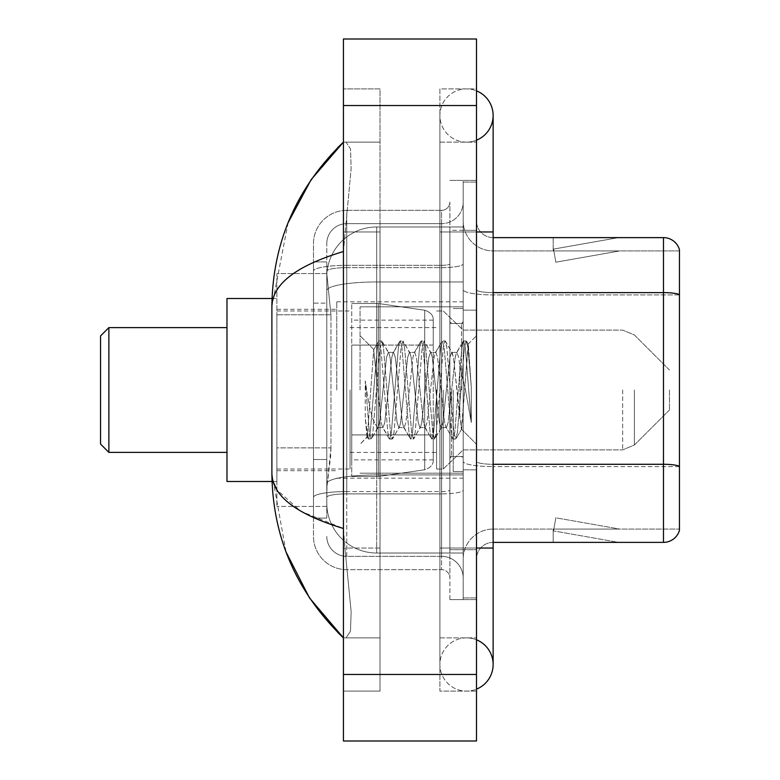 <?xml version="1.0" encoding="UTF-8"?>
<svg xmlns="http://www.w3.org/2000/svg" width="780" height="780" viewBox="0 0 780 780"><rect width="100%" height="100%" fill="white"/><g stroke="black" fill="none" stroke-linecap="round" stroke-linejoin="round"><path stroke-width="0.58" stroke-dasharray="3.9 2.92" d="M463.193 390L463.193 301.831L463.193 390M336.765 390L336.765 301.831L336.765 390M330.954 447.876L330.632 456.544L326.986 486.486L330.954 447.876L330.954 314.798L330.954 447.876L276.88 447.876L276.88 506.444L276.88 314.798L276.88 447.876L330.954 447.876M326.986 486.486L326.791 503.119A49.901 49.901 0 0 0 376.691 553.02L463.193 553.02L463.193 226.98L463.193 553.02L376.691 553.02L463.193 553.02L376.691 553.02L376.691 474.932A49.901 8.668 180 0 0 327.385 482.255A49.901 8.668 180 0 1 376.691 474.932L463.193 474.932L463.193 281.96L463.193 474.932L376.691 474.932L376.691 281.96L463.193 281.96L463.193 226.98L463.193 281.96L376.691 281.96L376.691 226.98L463.193 226.98L376.691 226.98A49.901 49.901 0 0 0 326.859 274.238L330.954 314.798L326.859 274.238A49.901 49.901 0 0 1 376.691 226.98L463.193 226.98L376.691 226.98A49.901 49.901 0 0 0 326.791 276.88L326.791 290.628L326.791 276.88A49.901 49.901 0 0 1 376.691 226.98L376.691 553.02A49.901 49.901 0 0 1 326.791 503.119L326.986 486.486M276.88 390L276.88 481.494L276.88 390M326.791 503.119L326.898 506.444L326.791 503.119A49.901 49.901 0 0 0 376.691 553.02A49.901 49.901 0 0 1 326.791 503.119L326.791 271.108L326.791 503.119A49.901 49.901 0 0 0 376.691 553.02A49.901 49.901 0 0 1 326.791 503.119M326.898 506.444L276.88 506.444L326.898 506.444M326.898 273.556L276.88 273.556L276.88 314.798L276.88 273.556L326.898 273.556M466.518 637.865A26.617 26.617 0 0 0 439.901 664.482A26.617 26.617 0 0 0 476.502 689.149A26.617 26.617 0 0 1 466.518 691.1A26.617 26.617 0 0 0 476.502 689.149A26.617 26.617 0 0 1 439.901 664.482A26.617 26.617 0 0 1 476.502 639.805A26.617 26.617 0 0 0 466.518 637.865A26.617 26.617 0 0 1 493.135 664.482A26.617 26.617 0 0 0 466.518 637.865M466.518 142.136A26.617 26.617 0 0 1 439.901 115.518A26.617 26.617 0 0 1 476.502 90.851A26.617 26.617 0 0 0 466.518 88.901A26.617 26.617 0 0 1 476.502 90.851A26.617 26.617 0 0 0 439.901 115.518A26.617 26.617 0 0 0 476.502 140.195A26.617 26.617 0 0 1 466.518 142.136A26.617 26.617 0 0 0 493.135 115.518A26.617 26.617 0 0 1 466.518 142.136M476.502 548.038L439.901 548.038L476.502 548.038L463.193 548.038L463.193 597.938L463.193 182.062L463.193 548.038L476.502 548.038L439.901 548.038L439.901 231.962L439.901 691.1L476.502 691.1L476.502 182.062L476.502 691.1L439.901 691.1L439.901 88.901L476.502 88.901L476.502 548.038L476.502 88.901L439.901 88.901L439.901 637.865L439.901 548.038L493.135 548.038L466.518 548.038L493.135 548.038L493.135 664.482M476.502 231.962L439.901 231.962L493.135 231.962L439.901 231.962L466.518 231.962L439.901 231.962L439.901 142.136L439.901 231.962L493.135 231.962L493.135 548.038M360.058 390L360.058 306.823L360.058 390M288.083 222.749L271.889 306.491L271.889 473.509L286.075 552.055M343.424 39L476.502 39L476.502 741L343.424 741L343.424 39M343.424 231.962L343.424 548.038L343.424 88.901L343.424 231.962L380.016 231.962L380.016 691.1L343.424 691.1L343.424 548.038L343.424 691.1L380.016 691.1L380.016 88.901L343.424 88.901L380.016 88.901L380.016 548.038L380.016 231.962L343.424 231.962M463.193 597.938L476.502 597.938L463.193 597.938M463.193 182.062L476.502 182.062L463.193 182.062M439.901 637.865L476.502 637.865L439.901 637.865M439.901 142.136L476.502 142.136L439.901 142.136M380.016 637.865L380.016 548.038L380.016 637.865L343.424 637.865L346.076 637.865L350.493 631.078L351.136 611.569L344.926 548.038L351.136 611.53L350.503 631.049L346.076 637.865L380.016 637.865M271.889 306.491C272.425 284.096 296.264 265.765 343.424 251.511L351.136 168.47L350.503 148.951L346.076 142.136L343.424 142.136L346.076 142.136L350.493 148.922L351.136 168.431L343.424 251.511L343.424 528.489L344.926 548.038L343.424 528.489L300.895 511.319L276.88 489.811M380.016 142.136L346.076 142.136L380.016 142.136M343.424 251.511L343.424 528.489M273.078 481.494L271.889 473.509M326.791 518.086L313.482 518.086L313.482 459.517L313.482 518.086L326.791 518.086L326.791 459.517L326.791 518.086M326.791 243.614A19.958 19.958 0 0 1 346.749 223.645A19.958 19.958 0 0 0 326.791 243.614L326.791 271.108L326.791 243.614A19.958 19.958 0 0 1 346.749 223.645L346.749 556.355A19.958 19.958 0 0 1 326.791 536.386A19.958 19.958 0 0 0 346.749 556.355L441.568 556.355L441.568 503.119L441.568 569.663L441.568 491.566L441.568 556.355L346.749 556.355L346.749 493.877L441.568 493.877L441.568 503.119L441.568 493.877A21.625 3.754 0 0 0 463.193 490.123L463.193 263.884L463.193 490.123A21.625 3.754 0 0 1 441.568 493.877L441.568 267.637L441.568 493.877L346.749 493.877L346.749 223.645L441.568 223.645A21.625 21.625 0 0 0 463.193 202.02L463.193 263.884L463.193 202.02A21.625 21.625 0 0 1 441.568 223.645L441.568 267.637L441.568 223.645A21.625 21.625 0 0 0 463.193 202.02M313.482 503.119L313.482 536.386L313.482 503.119M346.749 569.663A33.267 33.267 0 0 1 313.482 536.386A33.267 33.267 0 0 0 346.749 569.663L441.568 569.663A8.317 8.317 0 0 1 449.885 577.98L449.885 202.02L449.885 577.98A8.317 8.317 0 0 0 441.568 569.663L346.749 569.663M449.885 390L449.885 473.177L449.885 390M449.885 230.305L449.885 549.695L449.885 230.305L463.193 230.305L463.193 180.394L463.193 599.606L463.193 180.394L463.193 230.305L449.885 230.305M449.885 599.606L449.885 549.695L449.885 599.606L463.193 599.606L449.885 599.606M449.885 180.394L463.193 180.394L449.885 180.394M313.482 243.614A33.267 33.267 0 0 1 346.749 210.337L346.749 491.566L346.749 210.337A33.267 33.267 0 0 0 313.482 243.614L313.482 497.338L313.482 243.614A33.267 33.267 0 0 1 346.749 210.337L441.568 210.337A8.317 8.317 0 0 0 449.885 202.02A8.317 8.317 0 0 1 441.568 210.337L441.568 491.566L441.568 210.337A8.317 8.317 0 0 0 449.885 202.02M346.749 210.337L441.568 210.337M313.482 303.147L313.482 459.517L313.482 261.914L313.482 303.147L326.791 303.147L326.791 459.517L326.791 261.914L326.791 303.147L313.482 303.147M346.749 223.645L441.568 223.645M463.193 577.98A21.625 21.625 0 0 0 441.568 556.355A21.625 21.625 0 0 1 463.193 577.98A21.625 21.625 0 0 0 441.568 556.355M326.791 261.914L313.482 261.914L326.791 261.914M476.502 390L476.502 310.148L476.502 390M453.209 390L453.209 471.51L453.209 390M463.193 475.839L463.193 289.721L463.193 475.839M493.135 250.926L679.448 250.926L679.448 475.839L679.448 249.6A16.633 16.633 0 0 0 663.478 237.627L663.478 542.373A16.633 16.633 0 0 0 679.448 530.4L679.448 475.839L679.448 529.074L493.135 529.074L493.135 475.839L493.135 542.373L493.135 464.285L493.135 529.074L679.448 529.074L679.448 250.926L493.135 250.926A29.942 29.942 0 0 1 463.193 220.984L463.193 289.721L463.193 220.984A29.942 29.942 0 0 0 493.135 250.926L493.135 466.596A29.942 5.197 0 0 1 463.193 461.389A29.942 5.197 0 0 0 493.135 466.596L493.135 250.926A29.942 29.942 0 0 1 463.193 220.984M493.135 542.373A16.633 16.633 0 0 0 476.502 559.016L476.502 461.389L476.502 559.016A16.633 16.633 0 0 1 493.135 542.373L663.478 542.373M617.419 542.178A13.309 13.309 0 0 0 619.73 542.373L553.186 542.373L619.73 542.373A13.309 13.309 0 0 1 617.419 542.178A13.309 13.309 0 0 0 619.73 542.373A13.309 13.309 0 0 1 617.419 542.178A13.309 13.309 0 0 0 619.73 542.373A13.309 13.309 0 0 1 617.419 542.178A13.309 13.309 0 0 0 619.73 542.373A13.309 13.309 0 0 1 617.419 542.178A13.309 13.309 0 0 0 619.73 542.373A13.309 13.309 0 0 1 617.419 542.178L553.527 530.907L617.419 542.178M553.186 529.074L553.186 542.373L553.186 529.074L553.849 529.074L553.527 530.907L553.849 529.074L553.186 529.074L553.186 542.373L553.186 529.074L553.849 529.074L553.527 530.907L553.849 529.074L553.186 529.074L553.186 542.373L553.186 529.074L553.849 529.074L553.527 530.907L553.849 529.074L553.186 529.074L553.186 542.373L553.186 529.074L553.849 529.074L553.527 530.907L553.849 529.074L553.186 529.074L553.186 542.373L553.186 529.074L553.849 529.074L553.527 530.907L553.849 529.074L553.186 529.074M476.502 461.389L476.502 220.984L476.502 461.389A16.633 2.886 0 0 0 493.135 464.285L493.135 292.607L493.135 464.285A16.633 2.886 -0 0 1 476.502 461.389M476.502 549.695L476.502 180.394L476.502 549.695L449.885 549.695L476.502 549.695M476.502 599.606L463.193 599.606L476.502 599.606M476.502 180.394L463.193 180.394L476.502 180.394M679.448 249.6A16.633 16.633 0 0 0 663.478 237.627L493.135 237.627A16.633 16.633 0 0 1 476.502 220.984A16.633 16.633 0 0 0 493.135 237.627L493.135 292.607L493.135 237.627A16.633 16.633 0 0 1 476.502 220.984M619.73 237.627L553.186 237.627L619.73 237.627A13.309 13.309 0 0 0 617.419 237.822A13.309 13.309 0 0 1 619.73 237.627A13.309 13.309 0 0 0 617.419 237.822A13.309 13.309 0 0 1 619.73 237.627A13.309 13.309 0 0 0 617.419 237.822A13.309 13.309 0 0 1 619.73 237.627A13.309 13.309 0 0 0 617.419 237.822A13.309 13.309 0 0 1 619.73 237.627A13.309 13.309 0 0 0 617.419 237.822A13.309 13.309 0 0 1 619.73 237.627M619.73 529.074L553.849 529.074L619.73 529.074L553.849 529.074L619.73 529.074L553.849 529.074L619.73 529.074L553.849 529.074L619.73 529.074L553.849 529.074L619.73 529.074L555.838 517.803L553.849 529.074L555.838 517.803L553.849 529.074L555.838 517.803L553.849 529.074L555.838 517.803L553.849 529.074L555.838 517.803L553.849 529.074L555.838 517.803L619.73 529.074M553.849 250.926L553.186 250.926L553.849 250.926L553.186 250.926L553.849 250.926L553.186 250.926L553.849 250.926L553.186 250.926L553.849 250.926L553.186 250.926L553.849 250.926L553.527 249.093L617.419 237.822L553.527 249.093L553.849 250.926L553.527 249.093L617.419 237.822L553.527 249.093L553.849 250.926L553.527 249.093L617.419 237.822L553.527 249.093L553.849 250.926L553.527 249.093L617.419 237.822L553.527 249.093L553.849 250.926L553.527 249.093L617.419 237.822L553.527 249.093L553.849 250.926L619.73 250.926L553.849 250.926L619.73 250.926L553.849 250.926L619.73 250.926L553.849 250.926L619.73 250.926L553.849 250.926L619.73 250.926L553.849 250.926L555.838 262.197L553.849 250.926M463.193 559.016A29.942 29.942 0 0 1 493.135 529.074A29.942 29.942 0 0 0 463.193 559.016A29.942 29.942 0 0 1 493.135 529.074M553.186 237.627L553.186 250.926L553.186 237.627M619.73 250.926L555.838 262.197L619.73 250.926M398.863 390L395.333 357.435L393.578 352.394L393.023 352.872L391.813 357.435L384.774 422.565L383.009 427.606L382.453 427.128L381.254 422.565L373.678 349.82L367.302 436.995L365.255 417.924L365.255 380.981L366.659 390C369.681 410.212 373.025 422.194 376.691 425.929L376.691 390L376.691 425.929L377.735 427.606L376.691 425.929C373.025 422.194 369.681 410.212 366.659 390L365.255 380.981L369.369 432.471L371.134 439.043L369.369 432.471L365.255 380.981L365.255 417.924L368.053 438.672L365.255 417.924L367.019 436.888L368.491 439.043L367.019 436.888L360.058 444.239L367.302 436.995L373.678 349.82L378.622 341.328L377.296 347.529L370.247 432.471L368.491 439.043L371.563 438.672L368.491 439.043L370.247 432.471L377.296 347.529L378.622 341.328L373.678 349.82L376.691 378.261L376.691 390L376.691 378.261L381.254 422.565L382.453 427.128L389.181 438.672L387.855 432.471L380.815 347.529L379.051 340.957L381.693 340.957L379.928 347.529L372.889 432.471L371.563 438.672L378.29 427.128L377.735 427.606L383.009 427.606L389.181 438.672L387.855 432.471L380.815 347.529L379.051 340.957L381.693 340.957L379.928 347.529L372.889 432.471L371.563 438.672L377.735 427.606L383.009 427.606L384.774 422.565L391.813 357.435L393.023 352.872L399.75 341.328L398.414 347.529L391.375 432.471L389.62 439.043L389.181 438.672L392.252 439.043L390.497 432.471L383.458 347.529L381.693 340.957L388.849 352.872L388.294 352.394L386.539 357.435L379.49 422.565L378.29 427.128L379.49 422.565L386.539 357.435L388.294 352.394L393.578 352.394L399.75 341.328L398.414 347.529L391.375 432.471L389.62 439.043L392.252 439.043L390.497 432.471L383.458 347.529L382.122 341.328L388.294 352.394L393.578 352.394L395.333 357.435L402.382 422.565L403.582 427.128L402.382 422.565L398.863 390M393.578 390L390.058 357.435L388.849 352.872L390.058 357.435L397.098 422.565L398.863 427.606L397.098 422.565L393.578 390M419.981 390L416.462 357.435L414.706 352.394L414.151 352.872L412.942 357.435L405.902 422.565L404.137 427.606L403.582 427.128L410.309 438.672L408.983 432.471L401.944 347.529L400.179 340.957L399.75 341.328L402.821 340.957L401.056 347.529L394.017 432.471L392.252 439.043L399.418 427.128L398.863 427.606L404.137 427.606L410.309 438.672L408.983 432.471L401.944 347.529L400.179 340.957L402.821 340.957L401.056 347.529L394.017 432.471L392.691 438.672L398.863 427.606L404.137 427.606L405.902 422.565L412.942 357.435L414.151 352.872L420.878 341.328L419.543 347.529L412.503 432.471L410.738 439.043L410.309 438.672L413.38 439.043L411.625 432.471L404.576 347.529L402.821 340.957L409.978 352.872L409.422 352.394L407.657 357.435L400.618 422.565L399.418 427.128L400.618 422.565L407.657 357.435L409.422 352.394L414.706 352.394L420.878 341.328L419.543 347.529L412.503 432.471L410.738 439.043L413.38 439.043L411.625 432.471L404.576 347.529L403.25 341.328L409.422 352.394L414.706 352.394L416.462 357.435L423.501 422.565L424.71 427.128L423.501 422.565L419.981 390M414.706 390L411.187 357.435L409.978 352.872L411.187 357.435L418.226 422.565L419.981 427.606L418.226 422.565L414.706 390M441.11 390L437.59 357.435L435.825 352.394L435.269 352.872L434.07 357.435L427.031 422.565L425.266 427.606L424.71 427.128L431.438 438.672L430.111 432.471L423.062 347.529L421.307 340.957L420.878 341.328L423.95 340.957L422.185 347.529L415.145 432.471L413.38 439.043L420.537 427.128L419.981 427.606L425.266 427.606L431.438 438.672L430.111 432.471L423.062 347.529L421.307 340.957L423.95 340.957L422.185 347.529L415.145 432.471L413.81 438.672L419.981 427.606L425.266 427.606L427.031 422.565L434.07 357.435L435.269 352.872L441.997 341.328L440.671 347.529L433.631 432.471L431.866 439.043L431.438 438.672L434.509 439.043L432.744 432.471L425.704 347.529L423.95 340.957L431.106 352.872L430.55 352.394L428.785 357.435L421.746 422.565L420.537 427.128L421.746 422.565L428.785 357.435L430.55 352.394L435.825 352.394L441.997 341.328L440.671 347.529L433.631 432.471L431.866 439.043L434.509 439.043L432.744 432.471L425.704 347.529L424.378 341.328L430.55 352.394L435.825 352.394L437.59 357.435L444.629 422.565L445.838 427.128L444.629 422.565L441.11 390M435.825 390L432.305 357.435L431.106 352.872L432.305 357.435L439.354 422.565L441.11 427.606L439.354 422.565L435.825 390M459.869 365.84L459.869 418.411L453.433 357.435L451.678 352.394L449.914 357.435L442.874 422.565L441.11 427.606L446.394 427.606L452.566 438.672L451.23 432.471L444.19 347.529L442.435 340.957L441.997 341.328L445.068 340.957L443.313 347.529L436.273 432.471L434.509 439.043L441.665 427.128L441.11 427.606L446.394 427.606L452.566 438.672L451.23 432.471L444.19 347.529L442.435 340.957L445.068 340.957L443.313 347.529L436.273 432.471L434.938 438.672L441.665 427.128L442.874 422.565L449.914 357.435L451.678 352.394L456.953 352.394L455.198 357.435L448.149 422.565L446.394 427.606L448.149 422.565L455.198 357.435L456.398 352.872L463.125 341.328L461.799 347.529L454.76 432.471L452.995 439.043L452.566 438.672L455.637 439.043L453.872 432.471L446.833 347.529L445.068 340.957L452.234 352.872L451.678 352.394L456.953 352.394L463.125 341.328L461.799 347.529L454.76 432.471L452.995 439.043L455.637 439.043L453.872 432.471L446.833 347.529L445.507 341.328L452.234 352.872L453.433 357.435L461.37 429.098L468.361 344.302L471.305 387.182L471.305 422.497L465.475 390L459.869 365.84L458.718 357.435L456.953 352.394L458.718 357.435L459.869 365.84L459.869 418.411L461.711 428.981L468.068 344.194L471.305 387.182L467.961 347.529L466.196 340.957L464.441 347.529L457.392 432.471L455.637 439.043L457.392 432.471L464.441 347.529L466.196 340.957L467.961 347.529L471.305 387.182L471.305 422.497L465.319 347.529L463.554 340.957L463.125 341.328L466.196 340.957L463.554 340.957L465.319 347.529L471.305 422.497L465.475 390L459.869 365.84M100.552 390L100.552 444.064L100.552 335.936L100.552 444.064L100.552 335.936L100.552 390L100.552 335.936L108.868 327.619L108.868 452.38L108.868 327.619L108.868 452.38L108.868 327.619L226.98 327.619L226.98 481.494L226.98 298.506L226.98 481.494L226.98 298.506L226.98 452.38L226.98 327.619L108.868 327.619L108.868 452.38L226.98 452.38L108.868 452.38L100.552 444.064L100.552 390M669.474 390L669.474 409.958L669.474 390M443.235 390L443.235 469.014L443.235 390M436.576 390L436.576 469.014L436.576 390M350.074 390L350.074 469.014L350.074 390M378.358 434.918L378.358 303.498L378.358 345.082L424.71 345.082L424.71 310.235C430.667 312.273 433.514 315.569 433.251 320.112L433.251 345.082L351.741 345.082L351.741 476.502L351.741 434.918L433.251 434.918L433.251 459.869L433.251 320.131L433.251 345.091L351.741 345.082L351.741 459.869L351.741 434.918L433.251 434.918L433.251 459.869L433.251 320.131L433.251 345.091L351.741 345.082L351.741 476.502L351.741 434.918L433.251 434.918L433.251 459.869L433.251 320.131L433.251 345.091L351.741 345.082L351.741 459.869L351.741 434.918L378.358 434.918L378.358 303.498L378.358 345.082L351.741 345.082L351.741 303.498L351.741 476.502L351.741 434.918L433.251 434.909L433.251 459.888C433.514 464.431 430.667 467.727 424.71 469.765L424.71 434.918L433.251 434.918L433.251 459.888C433.514 464.431 430.667 467.727 424.71 469.765L424.71 434.918L433.251 434.918L433.251 459.888C433.514 464.431 430.667 467.727 424.71 469.765L424.71 434.918L378.358 434.918L378.358 476.502L378.358 303.498L378.358 345.082L351.741 345.082L351.741 459.869L351.741 434.918L424.71 434.918M226.98 481.494L276.88 481.494L226.98 481.494L226.98 298.506L276.88 298.506L226.98 298.506M424.71 345.082L424.71 310.235L424.71 345.082L378.358 345.082M328.087 288.659A49.901 8.668 180 0 1 376.691 281.96A49.901 8.668 180 0 0 328.087 288.659M326.791 276.88A49.901 49.901 0 0 1 376.691 226.98L376.691 474.932A49.901 8.668 0 0 0 326.791 483.59A49.901 8.668 180 0 1 376.691 474.932L376.691 226.98A49.901 49.901 0 0 0 326.859 274.238M330.954 314.798L276.88 314.798L330.954 314.798M343.424 105.544L476.502 105.544M343.424 674.456L476.502 674.456M380.016 548.038L343.424 548.038L380.016 548.038M380.016 231.962L344.926 231.962L380.016 231.962M376.691 474.932L463.193 474.932L376.691 474.932M376.691 281.96L463.193 281.96L376.691 281.96A49.901 8.668 180 0 0 326.791 290.628A49.901 8.668 0 0 1 376.691 281.96M346.749 491.566A33.267 5.782 180 0 0 313.482 497.338A33.267 5.782 180 0 1 346.749 491.566L441.568 491.566A8.317 1.443 0 0 0 449.885 490.123A8.317 1.443 0 0 1 441.568 491.566L346.749 491.566M346.749 265.327L441.568 265.327A8.317 1.443 -0 0 0 449.885 263.884A8.317 1.443 0 0 1 441.568 265.327L346.749 265.327A33.267 5.782 180 0 0 313.482 271.108A33.267 5.782 180 0 1 346.749 265.327M346.749 267.637L441.568 267.637A21.625 3.754 0 0 0 463.193 263.884A21.625 3.754 0 0 1 441.568 267.637L346.749 267.637A19.958 3.471 180 0 0 326.791 271.108A19.958 3.471 180 0 1 346.749 267.637M346.749 493.877A19.958 3.471 180 0 0 326.791 497.338A19.958 3.471 180 0 1 346.749 493.877M346.749 556.355A19.958 19.958 0 0 1 326.791 536.386M326.791 459.517L313.482 459.517L326.791 459.517M679.448 466.362A16.633 2.886 180 0 0 663.478 464.285L493.135 464.285M493.135 292.607A16.633 2.886 0 0 1 476.502 289.721A16.633 2.886 0 0 0 493.135 292.607L663.478 292.607A16.633 2.886 180 0 1 679.448 294.684M476.502 230.305L463.193 230.305L476.502 230.305M679.448 294.918L493.135 294.918A29.942 5.197 0 0 1 463.193 289.721A29.942 5.197 0 0 0 493.135 294.918L679.448 294.918M679.448 466.596L493.135 466.596L679.448 466.596M461.526 390L461.526 323.456L461.526 390M451.552 390L451.552 456.544L451.552 390M634.413 390L634.413 445.01L634.413 390M622.654 390L622.654 449.885L622.654 390M351.741 303.498L378.358 303.498L424.71 310.235C430.667 312.273 433.514 315.569 433.251 320.112L433.251 345.082L433.251 320.112C433.514 315.569 430.667 312.273 424.71 310.235L378.358 303.498L351.741 303.498L378.358 303.498L424.71 310.235L424.71 469.765L424.71 310.235L424.71 469.765L378.358 476.502L351.741 476.502L378.358 476.502L424.71 469.765L378.358 476.502L351.741 476.502M336.765 301.831L463.193 301.831M276.88 309.319L336.765 309.319M276.88 470.681L336.765 470.681M336.765 478.169L463.193 478.169M439.901 548.038L439.901 664.482L439.901 548.038M439.901 231.962L439.901 115.518L439.901 231.962M493.135 231.962L493.135 115.518M360.058 306.823L463.193 306.823L360.058 306.823M360.058 473.177L463.193 473.177L360.058 473.177M449.885 323.456L463.193 323.456L449.885 323.456M449.885 456.544L463.193 456.544L449.885 456.544M463.193 310.148L476.502 310.148L463.193 310.148M453.209 471.51L463.193 471.51L453.209 471.51M453.209 308.49L463.193 308.49L453.209 308.49M463.193 469.852L476.502 469.852L463.193 469.852M461.526 323.456L463.193 321.799L461.526 323.456L451.552 323.456L449.885 321.799L451.552 323.456L461.526 323.456M451.552 456.544L461.526 456.544L463.193 458.201L461.526 456.544L451.552 456.544L449.885 458.201L451.552 456.544M374 349.703L360.058 335.761L374 349.703M468.068 344.194L476.502 335.761L468.068 344.194M461.37 429.107L476.502 444.239L461.37 429.107M461.711 428.981L456.066 438.672L461.711 428.981M468.361 344.302L466.635 341.328L468.361 344.302M669.474 409.958L634.413 445.01L622.654 449.885L634.413 445.01L669.474 409.958L634.413 445.01L622.654 449.885L463.193 449.885L443.235 469.014L436.576 469.014L443.235 469.014L463.193 449.885L622.654 449.885L463.193 449.885L443.235 469.014L436.576 469.014M350.074 452.38L436.576 452.38M276.88 469.014L350.074 469.014M276.88 310.986L350.074 310.986M350.074 327.619L436.576 327.619M436.576 310.986L443.235 310.986L463.193 330.115L622.654 330.115L463.193 330.115L443.235 310.986L436.576 310.986L443.235 310.986L463.193 330.115L622.654 330.115L634.413 334.99L669.474 370.042L634.413 334.99L622.654 330.115L634.413 334.99L669.474 370.042M433.251 320.131L351.741 320.131M433.251 459.869L351.741 459.869M100.552 444.064L108.868 452.38M100.552 335.936L108.868 327.619M272.035 481.494L276.88 481.494M272.035 298.506L276.88 298.506"/><path stroke-width="1.17" d="M476.502 548.038L493.135 548.038L493.135 115.518A26.617 26.617 0 0 1 476.502 140.195A26.617 26.617 0 0 0 476.502 90.851A26.617 26.617 0 0 1 493.135 115.518A26.617 26.617 0 0 0 476.502 90.851A26.617 26.617 0 0 1 493.135 115.518M476.502 689.149A26.617 26.617 0 0 0 476.502 639.805A26.617 26.617 0 0 1 476.502 689.149A26.617 26.617 0 0 0 493.135 664.482A26.617 26.617 0 0 1 476.502 689.149M343.424 251.511C296.371 265.697 272.522 284.017 271.889 306.491L271.889 473.509C272.425 495.904 296.264 514.234 343.424 528.489M343.424 741L476.502 741L476.502 39L343.424 39L343.424 741M271.889 306.491C272.6 242.522 296.449 187.736 343.424 142.136L311.132 179.653L288.083 222.749M286.075 552.055L309.533 597.977L343.424 637.865C296.449 592.264 272.6 537.478 271.889 473.509M276.88 489.811L273.078 481.494M679.448 249.6A16.633 16.633 0 0 0 663.478 237.627A16.633 16.633 0 0 1 679.448 249.6L679.448 530.4A16.633 16.633 0 0 1 663.478 542.373L493.135 542.373M679.448 294.684A16.633 2.886 180 0 0 663.478 292.607L663.478 237.627L493.135 237.627M108.868 452.38L108.868 327.619L100.552 335.936L100.552 444.064L108.868 452.38L226.98 452.38M272.035 298.506L226.98 298.506L226.98 481.494L272.035 481.494M476.502 231.962L493.135 231.962M343.424 674.456L476.502 674.456M343.424 105.544L476.502 105.544M679.448 466.362A16.633 2.886 180 0 0 663.478 464.285L663.478 292.607L493.135 292.607M663.478 542.373L663.478 464.285L493.135 464.285M493.135 548.038L493.135 664.482M343.424 142.136L337.633 147.722M343.424 637.865L337.633 632.278M108.868 327.619L226.98 327.619"/></g></svg>
